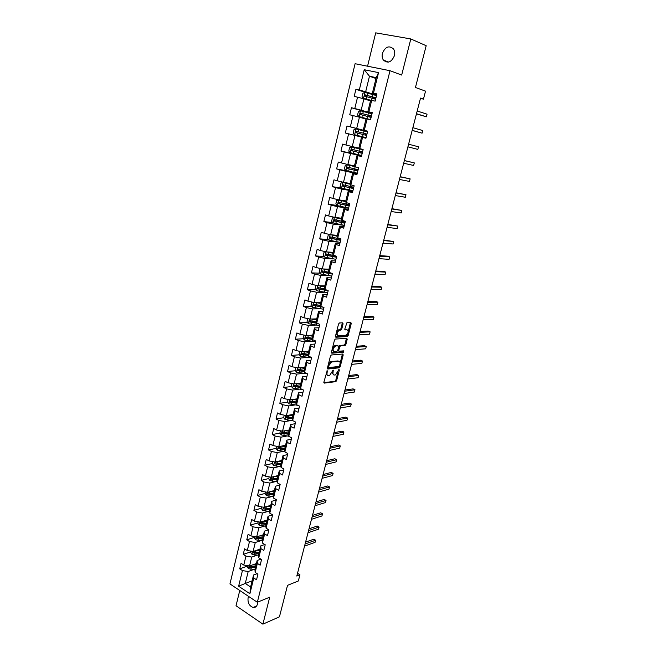 <?xml version="1.0" encoding="UTF-8"?>
<svg xmlns="http://www.w3.org/2000/svg" width="657" height="657" viewBox="0 0 657 657"><rect width="100%" height="100%" fill="white"/><g stroke="black" fill="none" stroke-linecap="round" stroke-linejoin="round"><path stroke-width="0.99" d="M327.194 370.696L323.852 382.185L324.246 383.113L335.817 381.651L336.639 380.6L339.341 370.063L339.028 369.423L335.481 374.901L334.331 375.048C333.14 374.999 332.738 374.005 333.107 372.076L333.14 370.055L329.551 375.582L328.377 375.738C327.17 375.689 326.751 374.687 327.12 372.741L327.194 370.696M382.399 53.357C381.816 55.968 382.144 58.21 383.401 60.074C387.819 63.77 391.498 62.284 394.446 55.623C395.029 53.053 394.726 50.835 393.518 48.963C389.043 45.177 385.339 46.639 382.399 53.357M248.642 596.441L248.091 597.87C247.582 602.724 249.249 605.918 253.076 607.479C255.236 607.75 256.698 606.641 257.445 604.153L257.659 602.132M343.077 323.852L342.699 322.842L339.455 322.965L338.544 324.024L335.456 336.244L335.842 337.238L347.397 336.548L348.177 335.522L351.249 323.531L350.887 322.538L346.945 322.694L344.843 328.911L345.212 329.904L347.126 329.814C348.801 331.259 348.424 333.058 346.001 335.21L338.191 335.686C336.458 334.241 336.827 332.426 339.299 330.225L340.967 330.093L341.763 329.05L343.077 323.852L342.223 323.499L342.248 322.858M239.756 590.487L236.035 605.746L262.899 624.15L279.439 616.833L287.528 585.338L298.335 580.985L299.945 574.793L296.8 576.041L420.529 98.107L423.461 99.117L425.539 91.134L415.446 87.488L426.179 45.711L410.806 38.944L375.697 32.85L367.567 66.209M262.899 624.15L269.707 597.197L257.339 602.264L390.012 70.71L401.673 75.062L410.806 38.944M331.358 354.985L330.455 356.061L327.416 368.076L327.81 369.029L339.373 367.805L340.186 366.754L343.2 354.961L342.831 354.016L331.358 354.985M331.415 352.226L334.479 340.112L335.292 339.061L346.839 338.339L347.208 339.316L345.902 344.408L345.106 345.442L340.326 345.812L338.659 350.255L339.037 351.216L343.833 350.83L343.529 352.226L331.81 353.203L331.415 352.226M257.339 602.264L229.95 583.925L355.092 63.713L390.012 70.71M367.698 93.13L355.913 89.303L354.189 96.415L357.548 97.17L354.78 108.52L351.446 107.74L349.738 114.786L353.064 115.583L350.329 126.834L347.019 126.004L345.327 132.985L348.629 133.831L345.919 144.983L342.634 144.113L340.958 151.028L344.235 151.915L341.541 162.961L338.289 162.049L336.63 168.906L339.874 169.835L337.213 180.782L333.978 179.829L332.335 186.621L335.555 187.598L332.918 198.447L329.715 197.453L328.081 204.187L331.276 205.198L328.664 215.948L325.478 214.913L323.86 221.59L327.03 222.641L324.443 233.292L321.289 232.225L319.688 238.836L322.833 239.928L320.263 250.489L317.134 249.381L315.541 255.934L318.661 257.059L316.116 267.53L313.011 266.381L311.434 272.885L314.531 274.051L312.009 284.424L308.93 283.241L307.361 289.688L310.441 290.887L307.936 301.169L304.881 299.953L303.329 306.334L306.384 307.575L303.904 317.774L300.865 316.518L299.329 322.85L302.36 324.123L299.896 334.232L296.882 332.935L295.363 339.217L298.368 340.523L295.929 350.542L292.94 349.22L291.429 355.445L294.41 356.784L291.995 366.721L289.031 365.358L287.536 371.534L290.493 372.905L288.095 382.76L285.154 381.364L283.668 387.482L286.608 388.887L284.235 398.659L281.303 397.23L279.833 403.299L282.756 404.737L280.399 414.427L277.492 412.966L276.039 418.985L278.929 420.455L276.597 430.056L273.714 428.569L272.269 434.532L275.143 436.034L272.827 445.561L269.961 444.042L268.532 449.955L271.382 451.49L269.091 460.935L266.249 459.383L264.828 465.246L267.662 466.807L265.379 476.177L262.562 474.6L261.149 480.415L263.966 482.008L261.708 491.296L258.907 489.687L257.511 495.46L260.295 497.078L258.061 506.284L255.277 504.65L253.889 510.374L256.665 512.025L254.44 521.157L251.68 519.49L250.309 525.173L253.06 526.84L250.859 535.907L248.116 534.215L246.753 539.84L249.488 541.549L247.303 550.533L244.576 548.817L243.23 554.401L245.94 556.126L243.772 565.045L241.07 563.295L239.731 568.839L242.425 570.588L238.622 586.216L249.89 593.731L250.604 586.98L253.561 574.99L257.125 573.668M355.913 89.303L359.28 90.042L364.224 69.708L378.539 72.623L373.472 93.163L376.921 93.926L375.131 101.145L371.69 100.365L368.856 111.83L372.289 112.634L370.515 119.788L367.099 118.966L364.29 130.332L367.69 131.178L365.933 138.266L361.547 137.132L358.788 148.31L363.14 149.55L361.399 156.571L358.04 155.66L355.289 166.812L358.632 167.749L356.907 174.713L353.573 173.752L350.846 184.806L354.156 185.791L352.448 192.682L349.146 191.688L346.444 202.643L349.729 203.662L348.038 210.495L344.761 209.46L342.075 220.309L345.344 221.376L343.668 228.143L340.408 227.067L337.755 237.826L340.991 238.926L339.332 245.636L336.105 244.519L333.469 255.179L336.68 256.32L335.037 262.972L331.834 261.815L329.223 272.384L332.409 273.558L330.775 280.153L327.597 278.954L325.018 289.425L328.18 290.649L326.562 297.178L323.408 295.946L320.846 306.326L323.983 307.583L322.373 314.054L319.245 312.789L316.707 323.08L319.819 324.369L318.234 330.783L315.13 329.477L312.609 339.677L315.697 341.008L314.12 347.364L311.04 346.025L308.544 356.143L311.615 357.498L310.047 363.806L306.991 362.434L304.52 372.453L307.558 373.849L306.014 380.107L302.976 378.695L300.52 388.632L303.542 390.061L302.006 396.261L298.992 394.816L296.562 404.671L299.559 406.133L298.04 412.276L295.05 410.797L292.636 420.57L295.617 422.065L294.106 428.159L291.141 426.648L288.743 436.33L291.7 437.858L290.205 443.902L287.257 442.358L284.883 451.967L287.823 453.519L286.337 459.514L283.413 457.937L281.065 467.464L283.972 469.049L282.502 474.986L279.595 473.393L277.27 482.829L280.153 484.447L278.699 490.336L275.817 488.709L273.501 498.072L276.375 499.722L274.93 505.553L272.064 503.903L269.772 513.183L272.622 514.858L271.185 520.648L268.343 518.964L266.077 528.171L268.902 529.879L267.481 535.619L264.656 533.903L262.406 543.035L265.214 544.768L263.802 550.459L261.001 548.718L258.768 557.777L261.552 559.534L260.156 565.184L257.372 563.41L255.154 572.395L257.922 574.177L256.534 579.786L253.774 577.988L249.89 593.731M359.765 148.654L362.549 137.395L365.933 138.266M372.092 113.406L361.153 110.179L363.929 98.846L370.482 100.899M372.182 113.037L367.805 111.747L370.614 100.357L371.69 100.365M363.929 98.846L357.548 97.17M361.153 110.179L354.78 108.52M368.856 111.83L367.805 111.747M367.649 131.359L356.677 128.46L359.428 117.233L365.998 119.089M367.665 131.269L363.28 130.111L366.056 118.827L367.099 118.966M359.428 117.233L353.064 115.583M356.677 128.46L350.329 126.834M364.29 130.332L363.28 130.111M358.837 148.121L352.242 146.577L354.969 135.449L365.949 138.216L345.327 132.985M354.969 135.449L348.629 133.831M352.242 146.577L345.919 144.983M362.549 137.395L361.547 137.132M354.452 165.884L347.849 164.529L350.542 153.5L361.555 155.955M361.481 156.251L357.071 155.266L354.345 166.344L355.289 166.812M350.542 153.5L344.235 151.915M347.849 164.529L341.541 162.961M358.04 155.66L357.071 155.266M350.115 183.484L343.488 182.317L346.165 171.387L357.194 173.53M357.055 174.089L352.645 173.234L349.935 184.215L350.846 184.806M346.165 171.387L339.874 169.835M343.488 182.317L337.213 180.782M353.573 173.752L352.645 173.234M345.812 200.935L339.176 199.942L341.829 189.117L352.883 190.949M352.678 191.778L348.251 191.047L345.566 201.929L346.444 202.643M341.829 189.117L335.555 187.598M339.176 199.942L332.918 198.447M349.146 191.688L348.251 191.047M341.55 218.231L334.898 217.418L337.526 206.684L348.604 208.22M348.333 209.304L343.898 208.696L341.238 219.479L342.075 220.309M337.526 206.684L331.276 205.198M334.898 217.418L328.664 215.948M344.761 209.46L343.898 208.696M337.32 235.37L330.652 234.738L333.255 224.094L344.342 225.335L333.083 222.92L331.613 221.245L332.426 217.927L334.388 217.401L333.042 222.879M344.03 226.673L339.587 226.189L336.951 236.873L337.755 237.826M333.255 224.094L327.03 222.641M330.652 234.738L324.443 233.292M340.408 227.067L339.587 226.189M333.132 252.362L326.447 251.902L329.034 241.357L338.232 242.137M339.759 243.895L335.308 243.525L332.697 254.119L333.469 255.179M329.034 241.357L322.833 239.928M326.447 251.902L320.263 250.489M336.105 244.519L335.308 243.525M328.976 269.206L322.283 268.918L324.845 258.464L333.214 258.957M335.538 260.96L331.071 260.706L328.484 271.201L329.223 272.384M324.845 258.464L318.661 257.059M322.283 268.918L316.116 267.53M331.834 261.815L331.071 260.706M324.854 285.902L318.152 285.787L320.69 275.423L328.525 275.685M331.342 277.87L326.874 277.739L324.303 288.144L325.018 289.425M320.69 275.423L314.531 274.051M318.152 285.787L312.009 284.424M327.597 278.954L326.874 277.739M320.772 302.458L314.062 302.499L316.575 292.234L324.008 292.299M327.186 294.64L322.71 294.615L320.164 304.93L320.846 306.326M316.575 292.234L310.441 290.887M314.062 302.499L307.936 301.169M323.408 295.946L322.71 294.615M316.723 318.875L310.005 319.072L312.494 308.897L319.622 308.782M323.072 311.262L318.579 311.352L316.058 321.577L316.707 323.08M312.494 308.897L306.384 307.575M310.005 319.072L303.904 317.774M319.245 312.789L318.579 311.352M312.716 335.144L305.981 335.505L308.453 325.412L315.319 325.141M318.982 327.744L314.489 327.942L311.993 338.076L312.609 339.677M308.453 325.412L302.36 324.123M305.981 335.505L299.896 334.232M315.13 329.477L314.489 327.942M308.733 351.273L301.99 351.791L304.446 341.788L311.098 341.369M314.933 344.079L310.433 344.383L307.952 354.435L308.544 356.143M304.446 341.788L298.368 340.523M301.99 351.791L295.929 350.542M311.04 346.025L310.433 344.383M304.791 367.271L298.04 367.945L300.471 358.024L306.95 357.465M310.925 360.282L306.417 360.685L303.961 370.647L304.52 372.453M300.471 358.024L294.41 356.784M298.04 367.945L291.995 366.721M306.991 362.434L306.417 360.685M300.881 383.138L294.114 383.959L296.529 374.12L302.852 373.439M306.942 376.338L302.425 376.847L299.994 386.727L300.52 388.632M296.529 374.12L290.493 372.905M294.114 383.959L288.095 382.76M302.976 378.695L302.425 376.847M296.997 398.865L290.23 399.834L292.62 390.077L298.812 389.273M303 392.262L298.475 392.87L296.061 402.667L296.562 404.671M292.62 390.077L286.608 388.887M290.23 399.834L284.235 398.659M298.992 394.816L298.475 392.87M293.153 414.46L286.378 415.569L288.743 405.903L294.821 404.983M299.083 408.046L294.558 408.761L292.168 418.468L292.636 420.57M288.743 405.903L282.756 404.737M286.378 415.569L280.399 414.427M295.05 410.797L294.558 408.761M289.343 429.924L282.551 431.181L284.9 421.589L290.879 420.562M295.207 423.708L290.673 424.512L288.3 434.137L288.743 436.33M284.9 421.589L278.929 420.455M282.551 431.181L276.597 430.056M291.141 426.648L290.673 424.512M285.557 445.257L278.765 446.661L281.089 437.151L286.978 436.01M291.363 439.229L286.822 440.133L284.465 449.675L284.883 451.967M281.089 437.151L275.143 436.034M278.765 446.661L272.827 445.561M287.257 442.358L286.822 440.133M281.804 460.475L275.004 462.011L277.311 452.574L283.126 451.334M287.544 454.619L283.003 455.621L280.67 465.09L281.065 467.464M277.311 452.574L271.382 451.49M275.004 462.011L269.091 460.935M283.413 457.937L283.003 455.621M278.083 475.553L271.275 477.228L273.567 467.874L279.307 466.536M283.767 469.886L279.217 470.979L276.901 480.366L277.27 482.829M273.567 467.874L267.662 466.807M271.275 477.228L265.379 476.177M279.595 473.393L279.217 470.979M274.396 490.516L267.58 492.323L269.855 483.051L275.521 481.614M280.013 485.03L275.455 486.213L273.164 495.518L273.501 498.072M269.855 483.051L263.966 482.008M267.58 492.323L261.708 491.296M275.817 488.709L275.455 486.213M270.733 505.356L263.917 507.294L266.167 498.096L271.776 496.569M276.293 500.043L271.735 501.316L269.46 510.546L269.772 513.183M266.167 498.096L260.295 497.078M263.917 507.294L258.061 506.284M272.064 503.903L271.735 501.316M267.103 520.073L260.279 522.143L262.513 513.018L268.072 511.401M272.606 514.932L268.04 516.295L265.781 525.444L266.077 528.171M262.513 513.018L256.665 512.025M260.279 522.143L254.44 521.157M268.343 518.964L268.04 516.295M263.506 534.675L256.673 536.868L258.891 527.817L264.401 526.117M268.721 529.772L264.377 531.143L262.135 540.226L262.406 543.035M258.891 527.817L253.06 526.84M256.673 536.868L250.859 535.907M264.656 533.903L264.377 531.143M259.934 549.153L253.101 551.478L255.294 542.501L260.755 540.711M264.812 544.522L260.747 545.877L258.521 554.886L258.768 557.777M255.294 542.501L249.488 541.549M253.101 551.478L247.303 550.533M261.001 548.718L260.747 545.877M256.394 563.517L249.553 565.964L251.73 557.062L257.15 555.181M260.944 559.148L257.142 560.495L254.932 569.43L255.154 572.395M251.73 557.062L245.94 556.126M249.553 565.964L243.772 565.045M257.372 563.41L257.142 560.495M252.116 580.862L245.266 583.449L248.198 571.5L253.577 569.545M248.198 571.5L242.425 570.588M250.604 586.98L245.266 583.449L238.622 586.216M253.774 577.988L253.561 574.99M420.431 98.468L423.461 99.117M299.945 574.793L297.514 573.282M376.001 78.528L369.464 76.228L365.67 91.734L376.584 95.29M376.748 94.641L372.379 93.212L376.223 77.633L369.464 76.228L364.224 69.708M378.539 72.623L376.223 77.633M365.67 91.734L359.28 90.042M373.472 93.163L372.379 93.212M247.377 566.112L239.731 568.839M250.875 551.806L243.23 554.401M254.39 537.393L246.753 539.84M267.103 520.081L264.919 520.746M257.946 522.857L250.309 525.173M270.676 505.603L269.099 506.054M261.527 508.206L253.889 510.374M274.273 491.001L273.353 491.247M265.132 493.432L257.511 495.46M268.77 478.534L261.149 480.415M272.441 463.522L264.828 465.246M276.137 448.378L268.532 449.955M283.569 432.421L281.91 432.733M280.432 430.778L279.866 433.111L272.269 434.532M287.897 417.006L286.633 417.211M283.701 417.704L276.039 418.985M292.439 401.46L290.525 401.739M287.569 402.174L279.833 403.299M297.161 385.799L294.5 386.135M291.47 386.513L283.668 387.482M302.039 370.039L298.639 370.392M295.42 370.72L287.536 371.534M307.098 354.18L303.164 354.493M299.403 354.796L291.429 355.445M344.399 345.196L345.549 345.114M312.059 338.248L308.002 338.478M303.419 338.749L295.363 339.217M316.354 322.25L313.028 322.365M307.484 322.562L299.329 322.85M320.747 306.137L318.3 306.162M311.59 306.244L303.329 306.334M325.231 289.909L323.885 289.893M315.738 289.786L307.361 289.688M319.934 273.197L311.434 272.885M324.172 256.468L315.541 255.934M328.459 239.608L319.688 238.836M332.803 222.6L323.86 221.59M337.197 205.46L328.081 204.187M342.026 188.247L332.335 186.621M352.218 187.524L352.349 186.974M349.959 171.51L336.63 168.906M357.268 173.259L356.381 173.005M356.496 170.212L356.702 169.383M360.184 155.323L340.958 151.028M361.588 155.816L360.217 155.167M360.816 152.744L361.095 151.627M361.687 149.254L359.749 148.967M367.641 131.4L366.187 131.039L366.072 131.523M366.179 131.063L347.019 126.004M364.504 137.839L364.643 137.288M365.185 135.096L365.514 133.757M372.051 113.579L370.548 113.431M370.564 113.357L351.446 107.74M369.653 117.036L369.916 115.969M364.955 92.473L363.526 98.312L362.023 96.76L362.886 93.228L365.013 92.456L376.42 95.577M374.162 98.813L374.359 98.016M326.159 373.061L327.4 375.369M332.138 372.437L333.37 374.687M323.811 382.678L334.988 381.274L335.809 380.222L337.813 372.388M340.104 363.452L342.404 354.049M327.375 368.61L338.536 367.435L339.414 366.138M328.607 366.869L328.878 367.534L339.02 366.483L339.956 364.298C340.334 362.377 339.932 361.375 338.757 361.293L331.621 361.999L328.976 365.399L328.607 366.869L327.81 366.516M327.736 366.811L328.656 367.427M338.848 361.284L337.928 360.931L338.757 361.293M328.369 364.315L330.775 361.629L337.928 360.931M339.529 346.855L338.683 346.494L339.48 345.451L344.268 345.089L345.065 344.054L346.395 338.363M337.772 350.321L338.741 351.093M331.391 352.801L342.691 351.873L343.283 350.879M335.579 346.14L335.325 346.19C332.828 348.391 332.45 350.189 334.191 351.61L336.959 351.372L337.772 350.329L338.634 346.921L338.256 345.952L334.479 345.828L332.426 348.267M332.228 349.023L333.345 351.24M337.706 345.713L338.256 345.952M334.733 345.779L337.411 345.59M336.532 332.015L338.445 329.871L340.112 329.74L340.909 328.705L342.223 323.499M336.195 333.321L337.345 335.333M344.818 329.535L346.272 329.461M348.235 331.654L350.427 322.554M335.431 336.86L346.551 336.203L347.824 333.247M247.492 565.636L247.213 566.794L248.461 568.666L254.949 569.619M252.682 564.848L256.025 565.028M254.325 564.256L256.181 564.363M304.552 546.107L315.064 542.354L315.615 540.251L313.841 539.208L305.587 542.107M255.589 566.769L249.644 566.104L249.529 567.254L255.318 567.878M255.483 567.205L249.529 567.254M315.064 542.354L315.615 540.251L305.103 543.971M251.04 551.141L250.719 552.422L251.984 554.286L258.554 555.272M256.189 550.426L259.572 550.64M257.823 549.876L259.729 549.991M308.01 532.753L318.505 529.197L319.056 527.078L317.274 526.043L309.028 528.803M259.137 552.397L253.191 551.699L253.06 552.849L258.866 553.506M259.022 552.857L253.06 552.849M318.505 529.197L319.056 527.078L308.56 530.601M254.604 536.523L254.259 537.935L255.532 539.791L262.192 540.801M259.712 535.89L263.145 536.128M261.346 535.365L263.301 535.504M311.492 519.301L321.971 515.934L322.53 513.799L320.739 512.788L312.502 515.384M262.71 537.902L256.764 537.18L256.616 538.338L262.439 539.019M262.586 538.387L256.616 538.338M321.971 515.934L322.53 513.799L312.05 517.133M258.201 521.789L257.831 523.325L259.104 525.173L265.863 526.224M263.268 521.239L266.758 521.502M264.894 520.746L266.906 520.894M314.999 505.75L325.47 502.572L326.028 500.429L324.221 499.427L316.001 501.874M266.315 523.284L260.369 522.537L260.197 523.703L266.036 524.417M266.184 523.81L260.197 523.703M325.47 502.572L326.028 500.429L315.565 503.566M261.831 506.933L261.429 508.6L262.718 510.44L269.575 511.516M266.841 506.465L270.388 506.752M268.475 505.997L270.536 506.169M318.53 492.093L328.985 489.12L329.551 486.952L327.736 485.966L319.524 488.266M269.945 508.551L263.999 507.779L263.81 508.945L269.666 509.692M269.813 509.101L263.81 508.945M328.985 489.12L329.551 486.952L319.105 489.892M265.494 491.962L265.058 493.752L266.348 495.583L273.32 496.7M270.446 491.567L274.059 491.879M272.072 491.132L274.199 491.321M322.094 478.337L332.532 475.561L333.107 473.377L331.276 472.408L323.072 474.543M273.608 493.703L267.662 492.898L267.456 494.072L273.328 494.844M273.468 494.278L267.456 494.072M332.532 475.561L333.107 473.377L322.669 476.12M269.181 476.859L268.713 478.772L270.019 480.604L277.106 481.762M274.068 476.547L277.755 476.892M275.702 476.144L277.886 476.35M325.683 464.466L336.105 461.896L336.68 459.703L334.84 458.75L326.652 460.729M277.303 478.723L271.357 477.894L271.127 479.076L277.016 479.881M277.155 479.339L271.127 479.076M336.105 461.896L336.68 459.703L326.258 462.241M272.901 461.625L272.4 463.678L273.714 465.501L280.933 466.7M277.722 461.395L281.483 461.781M279.348 461.025L281.615 461.255M329.297 450.497L339.702 448.14L340.285 445.922L338.429 444.986L330.257 446.801M281.032 463.62L275.086 462.774L274.831 463.949L280.744 464.786M280.868 464.269L274.831 463.949M339.702 448.14L340.285 445.922L329.88 448.255M276.654 446.267L276.112 448.46L277.443 450.275L284.801 451.515M281.393 446.119L285.245 446.538M283.019 445.783L285.368 446.037M332.943 436.42L343.332 434.269L343.915 432.035L342.051 431.123L333.887 432.766M284.785 448.394L278.839 447.516L278.568 448.706L284.489 449.577M284.621 449.076L279.562 448.493L279.061 447.704M343.332 434.269L343.915 432.035L333.534 434.154M279.866 433.111L281.196 434.918L288.719 436.207M285.089 430.713L289.031 431.164M286.715 430.409L289.154 430.688M336.614 422.237L346.986 420.299L347.578 418.049L345.697 417.146L337.55 418.632M288.571 433.045L282.625 432.142L282.338 433.324L288.316 434.236M288.398 433.751L282.338 433.324M346.986 420.299L347.578 418.049L337.205 419.954M284.251 415.167L283.643 417.63L284.99 419.429L293.137 420.817M288.809 415.175L292.858 415.667M290.435 414.904L292.965 415.216M340.318 407.94L350.666 406.223L351.257 403.956L349.368 403.07L341.238 404.384M292.39 417.565L286.427 416.62L286.115 417.811L292.234 418.772M292.209 418.304L287.125 417.655L286.633 416.817M286.115 417.811L287.125 417.655L286.115 417.811M350.666 406.223L351.257 403.956L340.909 405.64M288.095 399.415L287.462 402.027L288.809 403.817L297.876 405.312M292.546 399.497L296.709 400.039M294.172 399.267L296.816 399.612M344.046 393.535L354.378 392.032L354.977 389.749L353.072 388.887L344.958 390.028M296.241 401.953L290.263 400.975L289.926 402.166L296.192 403.184M296.077 402.725L290.903 402.027L290.46 401.181M354.378 392.032L354.977 389.749L344.646 391.219M291.979 383.532L291.306 386.283L292.661 388.065L302.655 389.642M296.307 383.688L300.594 384.279M297.925 383.491L300.692 383.877M347.808 379.015L358.114 377.742L358.722 375.443L356.8 374.597L348.703 375.558M300.118 386.209L294.122 385.199L293.769 386.39L300.2 387.474M300.077 387.03L294.812 386.291L294.328 385.421M358.114 377.742L358.722 375.443L348.407 376.683M295.888 367.509L295.182 370.417L296.553 372.182L307.468 373.808M300.093 367.739L304.52 368.38M301.686 367.583L304.61 368.002M351.594 364.389L361.884 363.337L362.492 361.022L360.562 360.192L352.472 360.972M304.035 370.326L298.023 369.283L297.646 370.482L304.257 371.624M304.134 371.213L298.705 370.408L298.221 369.513M361.884 363.337L362.492 361.022L352.201 362.032M299.838 351.347L299.091 354.402L300.471 356.168L311.525 357.868M303.895 351.651L308.47 352.349M305.464 351.528L308.56 351.996M308.24 355.256L302.631 354.394L302.154 353.482M355.412 349.639L365.678 348.818L366.294 346.485L364.348 345.672L356.283 346.28M307.985 354.312L301.957 353.228L301.555 354.427L308.379 355.651M365.678 348.818L366.294 346.485L356.028 347.266M304.035 335.095L303.033 338.256L304.429 340.006L315.5 341.796M307.714 335.415L312.453 336.187M309.25 335.333L312.535 335.85M312.026 338.166L305.916 337.041L305.497 338.248L312.56 339.546M312.412 339.176L306.597 338.24L306.121 337.304M359.256 334.774L369.505 334.191L370.121 331.842L368.166 331.046L360.118 331.465M369.505 334.191L370.121 331.842L359.88 332.385M308.338 318.719L307.78 318.826L307.008 321.971L308.412 323.712L319.524 325.585M311.541 319.031L316.477 319.877M313.028 318.982L316.551 319.573M316.198 321.905L309.915 320.715L309.48 321.922L317.528 323.416M316.658 322.965L310.589 321.946L310.12 320.994M363.132 319.795L373.365 319.45L373.981 317.076L372.01 316.304L363.978 316.534M373.365 319.45L373.981 317.076L363.756 317.388M312.666 302.195L311.796 302.376L311.024 305.546L312.436 307.279L323.572 309.242M315.385 302.491L320.534 303.427M316.797 302.483L320.6 303.148M320.444 305.513L313.956 304.248L313.496 305.448L322.965 307.172M321.831 306.72L314.621 305.505L314.153 304.536M367.041 304.7L377.249 304.593L377.874 302.204L375.886 301.448L367.871 301.489M377.249 304.593L377.874 302.204L367.674 302.269M317.002 285.532L315.853 285.779L315.073 288.981L316.493 290.698L327.654 292.751M325.691 290.18L325.026 289.581M319.228 285.803L324.624 286.838M320.542 285.828L324.689 286.583M324.763 288.981L318.021 287.635L317.545 288.842L328.155 290.731M327.317 290.312L318.686 288.932L318.226 287.938M370.983 289.482L381.167 289.622L381.791 287.216L379.795 286.477L371.796 286.329M381.167 289.622L381.791 287.216L371.616 287.027M321.363 268.713L319.943 269.033L319.154 272.269L320.583 273.977L331.777 276.112M329.214 273.427L329.272 272.4M323.063 268.951L328.755 270.101M324.221 269L328.812 269.871M329.19 272.327L322.127 270.873L321.626 272.08L332.286 274.076M332.385 273.665L322.784 272.212L322.332 271.193M374.958 274.141L385.109 274.527L385.749 272.105L383.729 271.39L375.755 271.045M385.109 274.527L385.749 272.105L375.599 271.67M325.749 251.738L324.065 252.148L323.269 255.409L324.714 257.109L335.932 259.334M327.876 252.001L332.968 253.019M326.874 251.935L332.918 253.216M335.185 255.787L326.266 253.972L325.749 255.179L336.441 257.281M336.532 256.92L326.923 255.343L326.48 254.3M378.958 258.677L389.092 259.318L389.732 256.871L387.704 256.181L379.746 255.63M389.092 259.318L389.732 256.871L379.606 256.181M330.151 234.623L328.229 235.116L327.424 238.401L328.878 240.092L340.129 242.408M331.547 234.82L337.156 236.019M330.602 234.73L337.115 236.183M340.967 239.025L330.446 236.914L329.904 238.13L340.646 240.339M339.685 239.969L339.932 238.984L340.868 239.427M340.72 240.027L331.095 238.319L330.66 237.259M382.998 243.082L393.1 243.993L393.74 241.521L383.77 240.101M393.1 243.993L393.74 241.521L383.647 240.577M341.353 219.003L334.438 217.385L341.394 218.863M345.204 221.926L334.659 219.717L334.101 220.924L344.876 223.24M343.915 222.895L344.112 222.074L345.065 222.485M344.941 222.986L335.3 221.154L334.881 220.07M387.063 227.371L397.14 228.537L397.789 226.049L387.819 224.439M343.742 221.688L345.13 222.222M344.112 222.074L342.527 221.458M397.14 228.537L397.789 226.049L387.72 224.842M345.656 201.559L338.692 200.015L336.663 200.59L335.842 203.933L337.32 205.6L348.629 208.105M338.692 200.015L345.631 201.666M349.483 204.664L338.905 202.356L338.339 203.563L349.154 206.002M348.177 205.666L348.341 205.009L349.302 205.386M349.204 205.789L339.554 203.834L339.143 202.717M391.161 211.529L401.213 212.958L401.87 210.454L391.909 208.663M348.021 204.467L349.352 205.181M348.341 205.009L346.338 204.064M401.213 212.958L401.87 210.454L391.827 208.975M352.481 188.288L352.604 187.787L350.362 186.974L352.292 187.204M349.967 184.1L342.979 182.49L340.934 183.089L340.112 186.473L341.599 188.124L352.932 190.727M342.979 182.49L349.943 184.182M353.795 187.261L343.2 184.839L342.609 186.054L353.466 188.6M352.604 187.787L353.581 188.14M353.499 188.444L343.833 186.358L343.447 185.217M395.3 195.556L405.32 197.256L405.985 194.727L396.023 192.747M352.259 187.36L353.614 187.984M405.32 197.256L405.985 194.727L395.966 192.977M356.464 169.991L354.632 169.678L354.493 170.245M354.895 166.615L347.307 164.808L345.245 165.441L344.416 168.849L345.911 170.492L357.277 173.193M347.307 164.808L355.108 166.73M358.147 169.695L347.528 167.174L346.921 168.389L357.81 171.05M356.817 170.754L357.884 170.746M357.835 170.943L348.161 168.726L347.791 167.543M399.464 179.451L409.459 181.431L410.124 178.876L400.179 176.7M356.529 170.097L357.917 170.639M356.899 170.426L354.632 169.678M409.459 181.431L410.124 178.876L400.138 176.856M360.759 152.629L358.87 152.506M363.083 149.763L351.676 146.963L349.598 147.636L348.76 151.069L350.271 152.695L361.662 155.504M351.676 146.963L363.075 149.804M363.116 149.648L361.695 149.213M363.107 149.681L359.798 148.753M362.541 151.972L351.897 149.344L351.273 150.56L362.204 153.336M361.194 153.065L362.237 153.188M362.212 153.286L352.522 150.938L352.185 149.714M403.669 163.215L413.631 165.474L414.304 162.903L404.367 160.53M360.833 152.687L362.253 153.138M361.235 152.9L358.936 152.235M413.631 165.474L414.304 162.903L404.351 160.595M367.509 131.901L356.078 128.961L353.983 129.659L353.137 133.133L354.665 134.742L366.089 137.658M366.967 134.085L356.299 131.351L355.667 132.566L366.631 135.473M355.667 132.566L356.562 132.804L357.26 131.605L365.957 133.831M418.517 146.79L417.844 149.385L407.907 146.84L417.844 149.385L418.517 146.79L408.588 144.203M366.967 134.11L365.949 133.864M371.985 113.833L360.521 110.787L358.418 111.526L357.556 115.024L359.092 116.634L370.548 119.64M359.092 116.634L370.54 119.697M371.443 116.043L360.75 113.201L360.093 114.417L371.098 117.439M369.883 116.108L368.002 115.509L370.417 115.813M412.161 130.423L422.081 133.166L422.763 130.554L412.867 127.68M371.377 116.297L369.899 116.034M360.093 114.417L360.989 114.679L361.703 113.472L371.427 116.108M371.394 116.232L370.367 116.01M412.185 130.332L422.081 133.166L422.763 130.554M363.526 98.312L371.172 100.365M363.567 98.353L370.926 100.357M375.952 97.836L365.235 94.879L364.569 96.103L375.607 99.24M374.211 98.222L372.429 97.589L374.917 97.622M416.448 113.866L426.36 116.815L427.05 114.178L417.187 111.008M375.837 98.312L374.326 98.148M364.569 96.103L365.464 96.382L366.187 95.183L375.919 97.959M375.861 98.189L374.827 98.008M416.489 113.694L426.36 116.815L427.05 114.178M326.324 372.388L327.12 372.741M332.746 370.384L333.46 370.704M332.327 371.731L333.107 372.076M338.634 369.751L339.341 370.063M335.809 380.222L336.639 380.6M334.93 381.29L335.76 381.668M326.751 371.024L327.473 371.353M342.363 354.599L343.2 354.961M339.349 366.384L340.186 366.754M338.47 367.444L339.299 367.813M331.029 361.58L331.867 361.95M328.18 365.046L328.976 365.399M346.362 338.963L347.208 339.316M345.065 344.054L345.902 344.408M344.178 345.106L345.024 345.459M339.579 345.434L340.416 345.796M337.87 349.918L338.659 350.255M342.634 351.881L343.471 352.242M340.909 328.705L341.763 329.05M340.006 329.765L340.86 330.11M338.741 329.822L339.587 330.175M350.403 323.187L351.249 323.531M347.331 335.169L348.177 335.522M346.453 336.22L347.298 336.565M249.102 565.891L248.436 568.625M251.327 567.656L250.892 569.405M251.951 565.102L251.598 566.556M252.649 551.404L251.951 554.245M254.859 553.26L254.423 555.025M255.499 550.665L255.13 552.151M256.222 536.794L255.499 539.742M258.423 538.748L257.987 540.522M259.072 536.096L258.694 537.631M259.827 522.069L259.08 525.132M262.012 524.122L261.576 525.912M262.677 521.42L262.291 522.988M263.457 507.212L262.685 510.39M265.633 509.372L265.19 511.171M266.307 506.613L265.913 508.231M267.128 492.241L266.315 495.534M269.28 494.499L268.836 496.314M269.97 491.691L269.567 493.35M270.815 477.146L269.986 480.563M272.967 479.503L272.515 481.335M273.665 476.645L273.246 478.345M274.544 461.92L273.682 465.452M276.679 464.384L276.219 466.232M277.394 461.469L276.967 463.218M278.297 446.571L277.41 450.226M280.416 449.133L279.964 450.998M281.147 446.169L280.703 447.959M279.562 448.493L278.568 448.706M282.091 431.091L281.163 434.868M284.194 433.768L283.734 435.64M284.933 430.737L284.481 432.577M285.91 415.487L284.957 419.388M292.57 420.283L292.464 420.751M287.996 418.263L287.536 420.16M288.752 415.183L288.292 417.064M289.762 399.743L288.776 403.768M296.496 404.4L296.307 405.172M291.831 402.626L291.363 404.54M292.603 399.505L292.135 401.419M290.952 402.035L289.967 402.183M293.646 383.86L292.628 388.024M300.454 388.377L300.183 389.461M295.707 386.866L295.231 388.788M296.479 383.713L296.003 385.643M294.812 386.291L293.827 386.415M297.564 367.846L296.521 372.141M304.437 372.215L304.092 373.611M299.608 370.967L299.132 372.905M300.389 367.789L299.912 369.735M298.705 370.408L297.72 370.507M301.522 351.7L300.438 356.119M308.462 355.913L308.043 357.63M303.542 354.928L303.066 356.891M304.331 351.725L303.846 353.688M302.631 354.394L301.653 354.468M305.505 335.407L304.388 339.965M312.502 339.538L312.018 341.517M307.517 338.757L307.033 340.728M308.305 335.522L307.821 337.501M306.597 338.24L305.612 338.289M309.529 318.974L308.379 323.671M316.526 323.269L316.033 325.256M311.517 322.439L311.032 324.435M312.321 319.179L311.829 321.183M310.589 321.946L309.611 321.979M313.586 302.401L312.404 307.238M320.575 306.852L320.082 308.864M315.557 305.99L315.064 308.002M316.362 302.696L315.869 304.717M314.621 305.505L313.644 305.521M317.676 285.68L316.46 290.657M324.665 290.295L324.164 292.324M325.765 290.189L325.872 289.762M319.63 289.392L319.138 291.421M320.444 286.074L319.951 288.103M318.686 288.932L317.709 288.916M321.807 268.812L320.55 273.936M328.787 273.599L328.278 275.644M331.342 273.682L331.457 273.205M329.888 273.526L330.093 272.704M323.745 272.647L323.236 274.692M324.566 269.304L324.057 271.349M322.784 272.212L321.807 272.17M325.971 251.795L324.681 257.068M332.943 256.756L332.434 258.809M335.497 256.895L335.727 255.975M334.035 256.723L334.306 255.647M333.362 255.039L333.263 255.45M327.884 255.754L327.383 257.823M328.714 252.387L328.204 254.456M326.923 255.343L325.946 255.277M330.167 234.623L328.845 240.043M337.14 239.756L336.622 241.833M338.232 239.772L338.503 238.647M337.649 237.694L337.46 238.442M332.072 238.721L331.555 240.799M332.902 235.313L332.393 237.399M331.095 238.319L330.118 238.236M341.369 222.616L340.852 224.71M342.453 222.666L342.732 221.54M341.969 220.202L341.697 221.286M336.294 221.532L335.776 223.635M337.131 218.099L336.614 220.202M335.3 221.154L334.331 221.039M338.634 200.032L337.287 205.559M345.639 205.312L345.114 207.431M346.724 205.411L346.945 204.508M346.321 202.545L345.968 203.982M340.548 204.187L340.022 206.306M341.394 200.722L340.876 202.849M339.554 203.834L338.577 203.695M342.929 182.506L341.558 188.083M349.943 187.861L349.417 189.996M351.019 188.001L351.191 187.327M350.723 184.732L350.28 186.514M344.843 186.695L344.317 188.83M345.697 183.196L345.171 185.34M343.833 186.358L342.864 186.194M347.249 164.825L345.878 170.45M354.295 170.262L353.762 172.413M355.363 170.442L355.47 169.991M355.158 166.755L354.632 168.898M349.179 169.038L348.645 171.198M350.041 165.515L349.508 167.675M348.161 168.726L347.192 168.537M351.618 146.979L350.23 152.654M358.681 152.49L358.139 154.666M359.551 148.942L359.018 151.118M353.548 151.225L353.014 153.401M354.419 147.669L353.885 149.845M352.522 150.938L351.561 150.724M356.028 128.977L354.624 134.71M363.099 134.57L362.565 136.755M363.986 130.981L363.444 133.182M357.958 133.256L357.416 135.449M358.845 129.659L358.303 131.86M357.26 131.605L356.299 131.351M360.471 110.811L359.059 116.593M367.567 116.478L367.025 118.687M368.462 112.864L367.912 115.082M362.409 115.115L361.867 117.332M363.305 111.493L362.754 113.71M361.703 113.472L360.75 113.201M372.076 98.222L371.542 100.365M373.332 97.704L373.463 97.187M372.971 94.575L372.42 96.817M366.902 96.809L366.351 99.051M367.805 93.154L367.255 95.396M366.187 95.183L365.235 94.879M388.591 62.087L383.401 60.074M256.608 606.017L253.076 607.479M334.988 381.274L335.817 381.651M338.536 367.435L339.373 367.805M330.775 361.629L331.621 361.999M344.268 345.089L345.106 345.442M339.48 345.451L340.326 345.812M342.691 351.873L343.529 352.226M334.479 345.828L335.325 346.19M340.112 329.74L340.967 330.093M338.445 329.871L339.299 330.225M346.551 336.203L347.397 336.548M290.903 402.027L289.926 402.166M294.738 386.267L293.769 386.39M298.615 370.384L297.646 370.482M302.516 354.353L301.555 354.427M306.458 338.191L305.497 338.248M310.433 321.889L309.48 321.922M314.44 305.439L313.496 305.448M318.481 288.85L317.545 288.842M322.562 272.121L321.626 272.08M333.444 255.483L333.173 256.575M326.677 255.236L325.749 255.179M337.641 238.483L337.361 239.616M330.832 238.212L329.904 238.13M341.878 221.327L341.591 222.501M335.029 221.031L334.101 220.924M346.132 204.113L345.853 205.239M339.258 203.695L338.339 203.563M350.362 186.974L350.156 187.812M343.521 186.21L342.609 186.054M347.832 168.57L346.921 168.389M352.177 150.765L351.273 150.56M372.593 96.932L372.429 97.589"/></g></svg>

